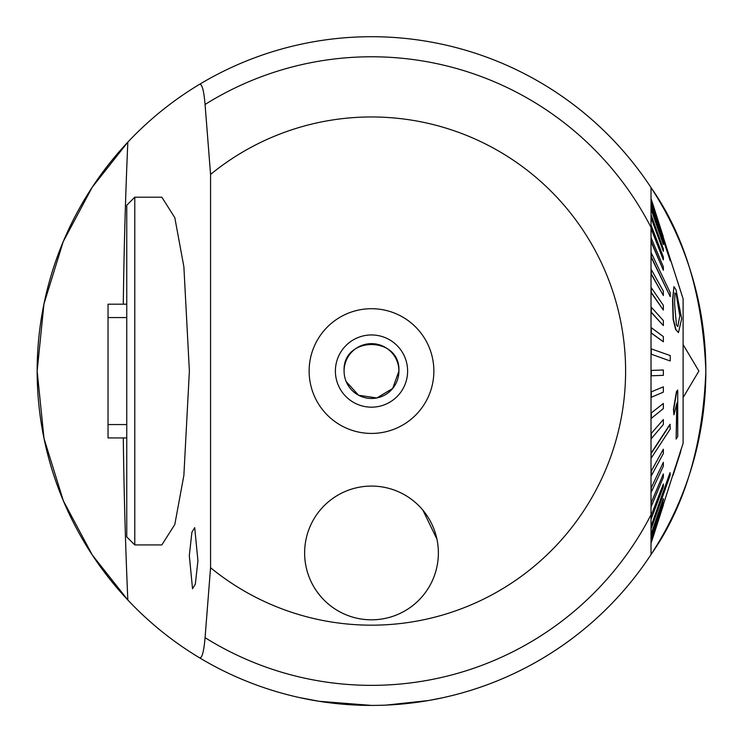 <?xml version="1.0" encoding="UTF-8"?>
<svg xmlns="http://www.w3.org/2000/svg" width="743" height="743" viewBox="0 0 743 743"><rect width="100%" height="100%" fill="white"/><g stroke="black" fill="none" stroke-linecap="round" stroke-linejoin="round"><path stroke-width="1.11" d="M346.173 381.577L358.572 395.248L376.84 397.96L392.694 388.459L398.917 371.063C400.644 335.752 342.402 335.641 344.083 371.063A27.417 27.417 0 0 1 371.5 343.647A27.417 27.417 0 0 1 398.917 371.063A27.417 27.417 0 0 1 371.5 398.48A27.417 27.417 0 0 1 344.083 371.063M335.39 371.063A36.11 36.11 0 0 1 371.5 334.954A36.11 36.11 0 0 1 407.61 371.063A36.11 36.11 0 0 1 371.5 407.173A36.11 36.11 0 0 1 335.39 371.063M309.134 371.063A62.366 62.366 0 0 1 371.5 308.707A62.366 62.366 0 0 1 433.866 371.063A62.366 62.366 0 0 1 371.5 433.429A62.366 62.366 0 0 1 309.134 371.063M192.53 588.725L189.316 555.588L191.917 532.183L194.712 527.623L197.926 560.761L195.325 584.165L192.53 588.725M683.114 397.551L698.884 371.063L683.114 344.576M320.679 596.415L316.527 591.038M299.169 697.501L319.137 701.29L371.5 705.413A334.35 334.35 0 0 0 651.017 554.538C684.628 506.754 702.906 445.596 705.85 371.063A334.35 334.35 0 0 1 651.017 554.538L651.017 187.598A334.35 334.35 0 0 0 199.561 84.312C202.031 83.745 203.87 90.47 205.068 104.466L210.566 174.419L210.566 567.717A254.106 254.106 0 0 0 625.606 371.063A254.106 254.106 0 0 0 210.566 174.419M386.369 705.088L428.497 700.528L442.549 697.779M210.566 567.717L205.068 637.67C203.87 651.657 202.04 658.372 199.561 657.824C172.989 641.859 149.074 622.588 127.833 600.01A334.35 334.35 0 0 1 37.15 371.063L44.023 438.509L63.369 500.856L92.318 555.04L127.833 600.01A842.562 131.808 90 0 1 123.292 437.933M199.561 657.824A334.35 334.35 0 0 0 651.017 554.538M422.953 510.246L436.94 539.177M438.37 552.95A66.87 66.87 0 0 0 371.5 486.08A66.87 66.87 0 0 0 304.63 552.95A66.87 66.87 0 0 0 371.5 619.82A66.87 66.87 0 0 0 438.37 552.95M651.017 544.925L651.017 360.754M651.017 332.948L651.017 348.922M651.017 299.698L651.017 323.27M123.292 304.193A842.562 131.808 90 0 1 127.833 142.127C149.074 119.549 172.989 100.277 199.561 84.312A334.35 334.35 0 0 1 705.85 371.063C702.887 296.401 684.609 235.252 651.017 187.598L651.017 298.695M161.844 197.201L174.809 217.662L183.874 266.746L189.381 371.063L183.874 475.381L174.809 524.474L161.844 544.925L134.78 544.925L134.78 197.201L161.844 197.201M651.017 194.192L651.017 227.377A314.289 314.289 0 0 0 205.068 104.466M651.017 367.051L651.017 375.076M127.833 142.127L92.178 187.31L63.239 241.586L43.958 303.924L37.15 371.063A334.35 334.35 0 0 1 127.833 142.127A334.35 334.35 0 0 0 37.15 371.063M407.573 609.26A66.87 66.87 0 0 0 427.81 516.887A66.87 66.87 0 0 0 335.427 496.649A66.87 66.87 0 0 0 315.19 589.023A66.87 66.87 0 0 0 407.573 609.26M134.78 197.201L126.756 205.226L126.756 536.901L134.78 544.925M126.756 304.193L108.032 304.193L108.032 437.933L126.756 437.933M679.631 314.939L676.223 294.182L679.631 314.939M681.665 318.654L678.47 332.585L675.944 329.595L673.381 319.341L672.824 300.107L673.929 286.687L676.009 289.668L681.665 318.654M676.492 294.182L674.904 293.002L674.588 304.073L676.455 325.053L677.83 326.539L679.891 315.199M670.242 296.661L670.242 292.714L651.295 252.964L651.295 256.902L670.242 296.661L651.017 256.902M663.35 270.257L663.35 266.793L651.295 238.243L651.286 241.707L663.35 270.257L651.017 241.707M663.35 259.901L663.35 256.985L651.295 225.621L651.286 228.547L663.35 259.901L651.017 228.547M663.35 251.301L663.35 248.97L651.295 215.294L651.286 217.634L663.35 251.301L651.017 217.634M663.35 244.596L663.35 242.887L651.295 207.427L651.286 209.136L663.35 244.596L651.017 209.136M651.295 203.201L670.242 260.849L651.295 203.201M663.35 237.231L651.017 199.913M651.295 199.319L663.304 236.701M670.242 360.894L670.242 355.572L651.286 348.894L651.295 354.207L669.963 360.894L651.295 354.207M670.242 429.008L669.963 424.355L651.017 453.304L651.295 457.957L670.242 429.008M670.242 475L669.963 472.78L651.017 526.295L651.295 528.514L670.242 475M672.396 476.347L683.114 443.283L683.114 298.844L663.267 237.231M670.242 260.849L651.017 203.201M673.929 286.687L672.554 300.107L673.112 319.341L675.675 329.595L678.47 332.585M663.35 295.538L663.35 291.172L651.295 269.542L651.286 273.907L663.35 295.538L651.017 273.907M663.35 310.072L663.35 305.354L651.295 287.717L651.286 292.436L663.35 310.072L651.017 292.436M663.35 325.573L663.35 320.577L651.295 307.212L651.286 312.209L663.35 325.573L651.017 312.209M663.35 341.789L663.35 336.588L651.295 327.709L651.295 332.91L663.35 341.789L651.072 332.948M651.017 370.432L663.35 369.986L651.286 370.432L651.295 375.782L663.35 375.336L663.35 369.986M651.017 391.97L663.35 386.843L651.017 391.97M651.017 413.192L663.35 403.449L651.017 413.192M651.017 433.736L663.35 419.554L651.017 433.736M651.017 471.564L663.35 449.209L651.017 471.564M651.017 488.244L663.35 462.304L651.017 488.244M651.017 503.076L663.35 473.96L651.017 503.076M651.017 515.828L663.35 483.99L651.017 515.828M651.017 534.31L663.35 498.581L651.017 534.31M651.017 539.762L663.35 502.918L651.017 539.762M651.017 542.548L663.35 505.166L651.017 542.548M675.814 465.638L663.183 505.166M676.771 403.969L676.121 439.067L676.975 402.845L673.938 414.826L673.734 409.328L676.697 391.682L677.727 390.029L677.727 436.512L676.121 439.067M677.727 390.029L676.436 391.682L673.464 409.328L673.938 414.826M651.295 534.31L651.295 535.907L663.35 500.178L663.35 498.581M651.295 539.762L663.35 502.918M651.295 542.548L663.35 505.166M651.295 515.828L651.295 518.642L663.35 486.804L663.35 483.99M651.295 471.564L651.295 475.854L663.35 453.499L663.35 449.209M651.295 488.244L651.295 492.098L663.35 466.158L663.35 462.304M651.295 503.076L651.295 506.438L663.35 477.322L663.35 473.96M670.242 472.78L651.295 526.295M651.295 433.736L651.295 438.686L663.35 424.504L663.35 419.554M651.295 391.97L651.295 397.273L663.35 392.146L663.35 386.843M651.295 413.192L651.295 418.355L663.35 408.613L663.35 403.449M670.242 424.355L651.295 453.304M676.084 465.638L681.034 449.357M680.876 451.066L673.093 475.232M678.61 284.857L678.35 284.067M678.424 284.067L676.827 279.331M205.068 637.67A314.289 314.289 0 0 0 651.017 514.76M651.017 187.598A334.35 334.35 0 0 1 705.85 371.063M108.032 317.567L126.756 317.567M108.032 424.559L126.756 424.559"/></g></svg>
